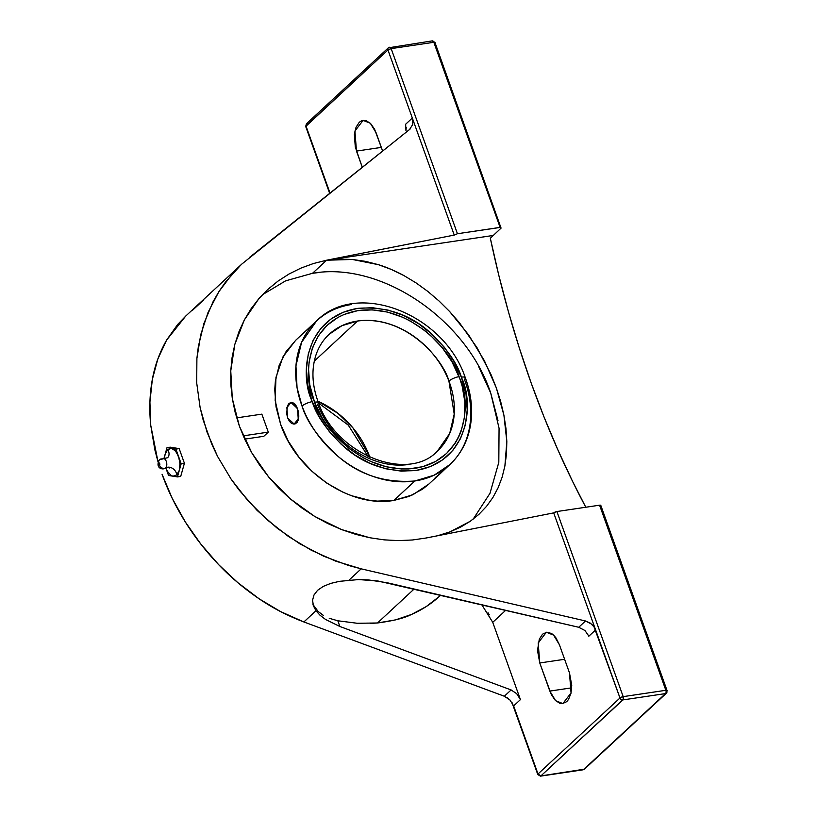 <?xml version="1.0" encoding="UTF-8"?>
<svg xmlns="http://www.w3.org/2000/svg" width="817" height="817" viewBox="0 0 817 817"><rect width="100%" height="100%" fill="white"/><g stroke="black" fill="none" stroke-linecap="round" stroke-linejoin="round"><path stroke-width="1.23" d="M295.907 340.086L286.042 351.667L279.108 365.587L275.37 381.294L274.747 389.627L276.034 406.866L280.629 424.319L288.36 441.303L298.93 457.163L311.941 471.297L326.871 483.164L343.171 492.304L351.637 495.735L368.794 500.157L377.321 501.107L393.855 500.433L414.832 480.978A97.989 77.421 -132.8 0 0 449.861 464.587L434.154 475.188L414.832 480.978C384.981 483.225 359.204 474.861 337.503 455.906C318.446 438.045 306.63 421.429 302.045 406.069A97.989 77.421 -132.8 0 1 316.618 320.877L295.631 340.332L282.948 356.896L275.962 377.423L275.166 400.453L280.629 424.319C296.387 471.644 350.667 508.123 393.855 500.433L414.832 480.978A97.989 77.421 -132.8 0 1 302.045 406.069A7.966 2.267 -20.4 0 1 312.227 401.668C316.434 415.782 327.29 431.039 344.805 447.45C364.739 464.873 388.422 472.553 415.853 470.49C470.633 461.329 473.462 401.811 461.809 378.281L454.15 361.686L444.325 347.256L432.316 334.439L418.57 323.706L403.608 315.485L388.014 310.082L372.368 307.692L357.284 308.428L343.314 312.237L331.008 318.998L320.826 328.434L313.156 340.189L308.295 353.832L306.426 368.824L307.611 384.603L311.828 400.555L319.488 417.15L329.312 431.58L341.322 444.397L355.068 455.13L370.03 463.351L385.624 468.754L401.27 471.143L416.353 470.408L430.324 466.599L442.63 459.838L452.812 450.402L460.482 438.647L465.343 425.003L467.212 410.011L466.027 394.233L461.411 377.168A7.966 2.267 -20.4 0 1 465.292 377.699C470.326 391.343 472.359 404.844 471.368 418.212C469.775 437.013 462.606 452.475 449.861 464.587A97.989 77.421 -132.8 0 0 464.434 379.405A7.966 2.267 159.6 0 0 465.292 377.699A7.966 2.267 159.6 0 0 461.411 377.168C457.203 363.054 446.348 347.797 428.833 331.385C408.898 313.963 385.215 306.283 357.785 308.346C303.005 317.507 300.176 377.025 311.828 400.555L312.227 401.668A7.966 2.267 159.6 0 0 302.045 406.069L297.051 387.646L295.948 365.873L301.575 342.364L316.618 320.877A97.989 77.421 -132.8 0 1 351.647 304.496M314.565 402.219L313.84 400.259C302.392 377.137 305.517 319.294 358.551 310.531C412.054 303.689 453.057 353.383 459.072 376.617A7.966 2.216 159.1 0 0 448.921 381.1C443.457 359.98 406.192 314.821 357.56 321.02L341.874 325.717L329.098 334.337A79.637 62.929 -132.8 0 1 357.56 321.02A79.637 62.929 -132.8 0 1 448.921 381.1A79.637 62.929 -132.8 0 1 437.381 451.137L449.707 433.459L454.221 414.096L448.921 381.1A7.966 2.216 -20.9 0 1 459.072 376.617L459.797 378.577C471.246 401.698 468.121 459.542 415.087 468.304C361.584 475.147 320.581 425.453 314.565 402.219A7.966 2.216 -20.9 0 1 318.416 402.669A7.966 2.216 159.1 0 0 314.565 402.219L309.755 384.787L308.581 369.478L309.102 362.084L312.349 348.124L318.416 335.726L327.076 325.35L337.983 317.415L344.161 314.443L357.672 310.664L372.276 309.868L387.432 312.074L402.567 317.21L409.95 320.826L423.982 329.945L430.508 335.378L442.242 347.725L451.893 361.645L459.797 378.577L462.197 386.298L464.842 401.76L464.536 416.752L461.288 430.712L458.592 437.146L455.222 443.11L446.562 453.486L435.655 461.421L422.889 466.65L408.766 468.948L401.361 468.968L386.206 466.752L371.071 461.625L363.688 458.01L349.656 448.89L337.023 437.514L326.279 424.309L321.745 417.191L314.565 402.219M408.919 464.454A79.637 62.929 -132.8 0 1 317.558 404.374A7.966 2.216 159.1 0 0 318.416 402.669C336.134 455.181 408.275 482.541 437.381 451.137M170.967 475.371L167.301 471.215L165.841 467.927L167.526 471.613L171.253 475.545L173 476.188L176.758 474.932A7.496 5.923 47.2 0 0 172.561 468.396A7.496 5.923 47.2 0 0 165.657 467.967A4.494 3.554 -132.8 0 1 159.509 465.516A1.42 0.766 -98.5 0 0 159.693 463.647A1.42 0.766 -98.5 0 0 158.6 462.963A4.494 3.554 -132.8 0 1 159.458 459.726A4.494 3.554 47.2 0 0 158.6 462.963C159.652 463.116 159.958 463.964 159.509 465.516L158.6 462.963A9.498 7.506 47.2 0 0 158.968 464.25A9.498 7.506 47.2 0 0 159.509 465.516A1.42 0.766 81.5 0 1 158.416 464.832A1.42 0.766 81.5 0 1 158.6 462.963A1.42 0.766 -98.5 0 0 158.416 464.832A1.42 0.766 -98.5 0 0 159.509 465.516A4.494 3.554 47.2 0 0 165.657 467.967A7.496 5.923 -132.8 0 1 172.561 468.396A7.496 5.923 -132.8 0 1 176.758 474.932L179.321 470.326L179.995 464.577L179.393 459.389L176.932 452.955L174.889 450.31L171.458 448.38L167.699 449.626L165.136 454.232L164.554 457.469M167.567 457.755A7.496 5.923 47.2 0 0 167.699 449.626A7.496 5.923 -132.8 0 1 167.567 457.755M164.37 458.786A4.963 2.676 81.5 0 1 166.719 463.168A4.963 2.676 81.5 0 1 165.657 467.967A4.963 2.676 81.5 0 0 166.719 463.168A4.963 2.676 81.5 0 0 164.37 458.786A4.963 2.676 81.5 0 0 162.46 459.021A4.494 3.554 47.2 0 0 159.458 459.726L167.638 457.683M368.508 456.652A7.966 2.247 -20.5 0 1 369.274 455.723L369.835 457.265A79.637 62.929 47.2 0 0 369.274 455.723A79.637 62.929 47.2 0 0 317.884 401.229L337.881 413.29L352.893 427.832L369.274 455.723A7.966 2.247 159.5 0 0 368.508 456.652M473.135 519.183L489.986 493.305L498.809 462.34L499.064 428.22L490.741 393.1C465.925 318.62 380.497 261.185 312.523 273.297L326.626 260.214L352.413 259.469L378.445 264.688C386.196 267.036 394.662 270.641 403.823 275.523L416.016 282.866L427.761 291.373L438.974 300.942L449.585 311.471L468.672 334.95L484.44 360.797L496.338 387.912L503.915 415.169L506.826 441.507L504.896 465.966L502.108 477.261L498.094 487.81L492.886 497.543L486.493 506.407L478.946 514.322L470.306 521.246L449.953 531.898L437.524 535.758M479.273 514.026L470.306 521.246L460.614 527.118L449.953 531.887L437.575 535.748M506.765 697.432L509.931 699.995L504.334 696.237L303.873 621.962C287.553 615.752 272.684 608.052 259.255 598.881C244.191 588.649 230.66 577.231 218.639 564.639C205.813 551.23 194.712 537.004 185.316 521.951C175.645 506.448 167.894 490.547 162.052 474.238L172.244 498.401L185.316 521.951L200.696 543.908L218.639 564.639L237.808 582.644L259.255 598.881L280.476 611.535L303.873 621.962L315.965 610.748L303.873 621.962L504.334 696.237L511.125 689.946L339.872 626.496L337.829 620.777L329.241 618.295L337.829 620.777L339.872 626.496L325.534 619.449L320.05 615.262L315.965 610.748L313.289 605.571L312.574 600.209L313.983 595.001L317.588 590.303L323.266 586.392L330.691 583.409L339.433 581.336L358.551 579.57L377.791 580.958L578.722 627.272L585.513 620.981L361.175 568.836L335.889 561.208L311.43 550.311L288.278 536.35L266.914 519.622L247.755 500.464L231.191 479.252L217.567 456.427L207.15 432.438L200.145 407.775L196.703 382.938L196.897 358.428L200.716 334.745L208.08 312.349L218.844 291.72L232.794 273.256L241.842 264.044L204.434 298.726M439.178 596.563L440.812 595.215L439.178 596.563C431.049 604.039 421.705 610.044 411.155 614.598C404.364 618.112 393.14 620.9 377.495 622.983L414.127 589.016L377.495 622.983L395.551 619.878L411.543 614.435L426.168 606.622L439.178 596.563M287.768 418.151L287.533 417.477M296.591 423.022L297.459 421.95L296.591 423.022M298.123 420.541L298.573 418.855L298.123 420.541M298.777 416.956L298.756 414.913L298.777 416.956M298.522 412.81L298.082 410.706L298.522 412.81M297.47 408.704L298.082 410.706L295.744 405.283L293.538 403.077L291.179 402.424L289.034 403.414L287.421 405.906L286.665 413.698L287.645 417.814L289.371 421.235L291.577 423.441L293.936 424.094L296.081 423.104L297.694 420.612L298.522 416.997L298.44 412.82L296.704 406.866L297.47 408.704M295.815 405.273L296.704 406.866L295.815 405.273M293.793 403.036L294.835 403.976L293.793 403.036M291.618 402.352L290.546 402.638M434.246 478.823L446.47 467.733L434.562 479.017M314.31 361.114L357.56 321.02L314.31 361.114M166.219 451.566L167.699 449.626L171.458 448.38L166.995 447.655L163.911 458.613L166.995 447.655L170.232 447.175L179.168 448.615L175.921 449.095L171.458 448.38L175.43 450.882L178.545 456.427L175.921 449.095L166.995 447.655L170.232 447.175L179.168 448.615L184.407 463.27L180.71 476.423L177.463 476.903L179.321 470.326L176.758 474.932L173 476.188L177.463 476.903L180.71 476.423L184.407 463.27L181.17 463.75L178.545 456.427L179.965 463.545L179.321 470.326L181.17 463.75L184.407 463.27L179.168 448.615L175.921 449.095L181.17 463.75L177.463 476.903L168.537 475.463L173 476.188M165.912 468.141L168.537 475.463L165.912 468.141M287.564 417.579L286.879 407.673L290.954 402.444L297.388 408.469M297.551 408.929L298.236 418.845L294.161 424.074L287.727 418.038M294.365 424.033L295.54 423.727L294.365 424.033M435.818 477.138L434.348 478.793L435.818 477.138M306.528 123.704L305.803 126.625M306.426 123.776L388.341 47.835A2.502 1.971 -132.8 0 1 389.239 47.417M307.263 123.418L305.987 125.971L387.963 49.98A2.502 1.971 -132.8 0 1 388.341 47.835A2.502 1.971 -132.8 0 0 387.963 49.98L305.711 126.512L306.365 123.837M435.063 42.647L432.142 40.911M433.163 41.177L432.285 40.86M390.945 48.121L391.169 48.622L433.837 42.29L500.106 227.392L501.066 228.127L490.333 238.247L498.819 275.37L508.47 311.91L519.234 347.746L531.07 382.754L543.948 416.793L557.827 449.758L572.635 481.509L585.799 507.234A637.536 343.722 81.5 0 1 490.333 238.247L501.066 228.127L500.821 227.351L457.438 233.733L391.169 48.622L387.963 49.98L412.33 118.036L387.963 49.98L389.362 49.153M356.478 151.084L381.335 147.397L356.478 151.084L354.915 131.037L363.095 120.365L370.336 123.255L376.137 132.865L382.632 151.033L374.574 129.198L370.561 123.459L365.904 120.548L361.308 120.885L359.255 122.284L356.038 127.268L354.374 134.499L355.293 147.07L362.288 167.291L356.478 151.084M428.598 484.297L422.685 489.077L409.164 496.379L393.855 500.433L412.902 494.765L428.874 484.042M444.499 469.55L449.861 464.587M263.799 436.298L268.293 432.132L261.849 414.137L236.675 417.875L261.849 414.137L268.293 432.132L243.231 435.859L268.293 432.132L263.799 436.298L244.691 439.137L263.799 436.298M330.017 193.088L305.987 125.971L330.017 193.088M370.132 623.453L377.495 622.983L357.315 623.279L337.829 620.777M314.239 606.796L312.993 604.529L318.119 611.443L323.461 615.446L320.621 613.536M583.072 769.818L540.895 775.925A2.502 1.348 81.5 0 1 540.435 776.15L537.739 774.516L538.005 773.985L539.189 775.486L540.895 775.925A2.502 1.348 81.5 0 1 540.456 776.15L583.124 769.808L584.798 768.705M511.983 702.589L537.821 774.628L513.638 705.919L510.012 700.087M313.422 605.959L312.574 600.209L313.983 595.001L317.588 590.303L323.266 586.392L330.691 583.409L339.433 581.336L358.551 579.57L368.201 579.886L387.074 582.725L578.875 627.303M481.816 604.743L492.743 622.319L505.703 610.299L492.743 622.319L520.429 699.628L516.712 693.704L511.125 689.946L339.872 626.496L325.534 619.449M192.332 310.46L203.811 299.819M230.578 274.604L233.631 271.908M406.223 127.523L405.957 130.751L405.661 124.684M277.994 281.109L267.925 289.33L258.897 298.613L251.013 308.857L244.324 319.968L238.911 331.845L234.826 344.376L232.099 357.427L230.762 370.877L230.823 384.613L232.294 398.471L235.153 412.35L239.361 426.086L244.896 439.577L251.697 452.669L259.704 465.251L268.824 477.189L278.985 488.382L290.086 498.707L302.014 508.082L314.657 516.405L327.893 523.595L341.608 529.59L355.64 534.328L369.887 537.76L384.184 539.863L398.41 540.609L412.432 539.986L426.096 538.015L412.432 539.986L398.41 540.609L384.184 539.863L369.887 537.76L341.608 529.59L314.657 516.405L290.086 498.707L268.824 477.189L251.697 452.669L239.361 426.086L232.294 398.471L230.762 370.877L234.826 344.376L244.324 319.968L258.897 298.613L267.455 289.759L277.994 281.109L289.004 274.022L300.86 268.139L313.442 263.523L326.626 260.214L454.242 235.082L412.33 118.036L405.538 124.337L412.33 118.036L412.748 124.45L409.542 129.525L412.748 124.45L412.33 118.036L454.242 235.082L457.438 233.733L391.169 48.622L433.837 42.29L500.106 227.392L457.438 233.733L454.242 235.082L326.626 260.214L493.141 235.47L326.626 260.214L312.523 273.297L318.896 272.521M389.729 47.192L391.169 48.622M434.899 42.331L501.066 228.127M478.568 366.373L490.741 393.1L497.972 420.571M185.99 315.832L177.687 324.441L166.597 340.107L157.783 359.163L152.33 379.466L149.919 402.097L150.757 425.412L154.852 449.799L158.059 462.013L150.757 425.412C149.113 409.644 149.634 394.325 152.33 379.466C154.852 365.516 159.601 352.393 166.597 340.107L185.725 316.067L204.485 298.685M511.953 702.549L512.29 703.09M588.73 635.973L584.982 630.561M488.045 612.74L489.301 614.833M504.334 696.237L511.125 689.946L516.712 693.704L520.429 699.628L513.638 705.919L538.005 773.985L540.895 775.925L622.871 699.924A2.502 1.971 -132.8 0 1 619.98 697.984L538.005 773.985L619.98 697.984L595.613 629.917L588.822 636.218L595.613 629.917L594.03 626.853L619.98 697.984L623.187 696.635L623.238 699.352L540.895 775.925L584.451 769.165L666.427 693.173A2.502 1.971 -132.8 0 1 665.538 693.582L583.563 769.583L665.538 693.582L622.871 699.924A2.502 1.971 -132.8 0 1 619.98 697.984A2.502 0.725 -19.7 0 1 623.187 696.635A2.502 1.348 81.5 0 1 622.871 699.924L665.538 693.582A2.502 1.348 -98.5 0 0 665.855 690.294L667.081 690.651M584.89 630.489L578.722 627.272L585.513 620.981L591.692 624.208L594.03 626.853L590.293 623.105L585.513 620.981L361.175 568.836L349.084 580.05L361.175 568.836L348.461 565.446L323.532 556.163L299.665 543.703L277.341 528.313L257.028 510.329L239.126 490.088L231.191 479.252L217.567 456.427L211.94 444.54L203.208 420.163L200.145 407.775L196.703 382.938L196.897 358.428L198.357 346.449L203.954 323.358L213.043 301.79L218.844 291.72L225.431 282.192L240.872 264.953M222.694 281.794L204.158 298.981M241.842 264.044L410.052 129.086M315.965 610.748L313.289 605.571M312.523 273.297L285.582 280.854L262.369 294.784M571.706 687.843L549.831 691.09L539.761 662.965L564.618 659.278L539.761 662.965L538.189 642.918L546.379 632.256L553.62 635.136L559.41 644.746L569.48 672.871L571.052 692.928L562.872 703.59L555.631 700.71L549.831 691.09L571.706 687.843M666.815 691.029A2.502 1.971 -132.8 0 1 666.427 693.173L667.081 690.498A2.502 0.725 -19.7 0 1 666.815 691.029M492.743 622.319L520.429 699.628L513.638 705.919M559.41 644.746L569.48 672.871L571.747 685.351L570.981 693.296L568.489 699.515L566.712 701.67L562.413 703.662L560.064 703.417L555.407 700.496L551.393 694.756L539.761 662.965L537.504 650.495L539.312 639.16L542.539 634.176L546.839 632.184L551.557 633.492L553.844 635.35L555.968 637.903L559.41 644.746M289.004 274.022L300.86 268.139L313.442 263.523L326.626 260.214L339.433 259.081L352.413 259.469L365.454 261.348L378.445 264.688L391.272 269.436L403.823 275.523L416.016 282.866L427.761 291.373L438.974 300.942L449.585 311.471L459.511 322.848L477.005 347.644L490.905 374.268L496.338 387.912L500.688 401.596L503.905 415.169L505.968 428.517L506.826 441.507L506.469 454.017L504.896 465.966L502.108 477.261L498.094 487.81L492.886 497.543L486.493 506.407M426.096 538.015L553.701 512.882L595.613 629.917L553.701 512.882L556.908 511.534A2.502 0.725 160.3 0 0 553.701 512.882L426.096 538.015M249.634 257.335L409.542 129.525M666.999 690.385L600.801 505.386A2.502 0.725 160.3 0 0 599.576 505.192L600.709 505.723M666.774 692.714L665.538 693.582A2.502 1.348 -98.5 0 0 665.855 690.294L623.187 696.635L556.908 511.534L599.576 505.192L665.855 690.294A2.502 0.725 -19.7 0 1 667.081 690.498M599.576 505.192L665.855 690.294L623.187 696.635L556.908 511.534L599.576 505.192M316.618 320.877C357.489 279.485 444.458 314.402 465.292 377.72M329.098 334.337C322.97 340.025 318.528 347.123 315.77 355.62C311.277 370.03 312.155 385.716 318.426 402.689M159.458 459.716C154.893 468.07 162.46 470.214 165.391 468.172C167.526 467.549 168.802 467.518 169.221 468.059L168.578 467.161M318.579 403.087L348.287 425.136L368.028 456.427M435.063 42.484L432.346 40.86L388.341 47.835M428.874 484.052L434.368 478.946M329.66 193.374L305.711 126.512M583.124 769.808L584.451 769.165"/></g></svg>
